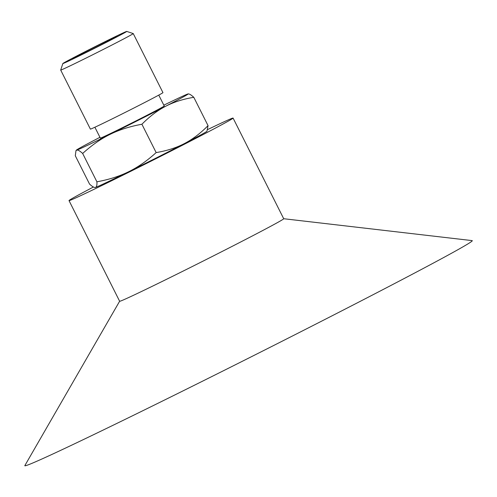 <?xml version="1.0" encoding="UTF-8"?>
<svg xmlns="http://www.w3.org/2000/svg" width="497" height="497" viewBox="0 0 497 497"><rect width="100%" height="100%" fill="white"/><g stroke="black" fill="none" stroke-linecap="round" stroke-linejoin="round"><path stroke-width="0.75" d="M93.424 187.015A91.827 1.621 -26.7 0 0 69.015 200.595A91.827 1.621 -26.7 0 0 71.537 199.757A91.827 1.621 -26.7 0 0 161.587 155.841A91.827 1.621 -26.7 0 0 233.081 118.075A91.827 1.621 -26.7 0 0 230.558 118.913A91.827 1.621 -26.7 0 0 207.876 129.456M184.35 143.59A62.61 1.106 153.3 0 1 128.779 171.664A62.61 1.106 153.3 0 1 95.474 187.412A62.61 1.106 153.3 0 1 95.163 187.487L95.474 187.412C96.629 187.096 97.108 185.226 96.909 181.803C109.023 179.591 119.647 176.211 128.779 171.664C137.949 167.185 147.075 160.823 156.157 152.585C166.955 150.777 176.354 147.777 184.35 143.59C192.382 139.458 200.279 133.476 208.05 125.642L206.963 131.258A62.61 1.106 153.3 0 1 184.35 143.59M119.628 301.238L24.85 465.583A250.432 4.423 -26.7 0 0 31.702 463.446A250.432 4.423 -26.7 0 0 280.271 342.16A250.432 4.423 -26.7 0 0 472.15 240.616L283.7 218.723M69.015 200.595L119.64 301.257A91.827 1.621 -26.7 0 0 122.163 300.424A91.827 1.621 -26.7 0 0 212.213 256.502A91.827 1.621 -26.7 0 0 283.712 218.742L233.081 118.075M108.116 41.189A25.043 0.441 -26.7 0 0 117.168 36.244A25.043 0.441 -26.7 0 0 94.598 47.091A25.043 0.441 -26.7 0 0 72.425 58.745A25.043 0.441 -26.7 0 0 84.999 52.856A25.043 0.441 -26.7 0 0 108.116 41.189M113.813 38.493A35.753 0.634 153.3 0 1 80.303 55.403A35.753 0.634 153.3 0 1 62.852 63.541A35.753 0.634 153.3 0 1 75.774 56.484A35.753 0.634 153.3 0 1 108.781 39.822A35.753 0.634 153.3 0 1 126.723 31.417A35.753 0.634 153.3 0 1 113.813 38.493M99.947 137.309A62.61 1.106 -26.7 0 0 98.99 137.806A62.61 1.106 -26.7 0 0 76.376 150.137A62.61 1.106 -26.7 0 0 76.724 150.131A62.61 1.106 -26.7 0 0 110.03 134.383A62.61 1.106 -26.7 0 0 165.6 106.302C157.568 110.433 149.672 116.416 141.906 124.25C129.792 126.462 119.168 129.841 110.03 134.383C100.866 138.862 91.74 145.223 82.657 153.467C79.824 150.858 77.849 149.746 76.724 150.131L75.973 150.697L75.296 155.747L89.547 184.083C92.38 186.686 94.355 187.798 95.474 187.412M187.866 93.976C188.984 93.591 190.966 94.703 193.799 97.306C182.995 99.114 173.602 102.109 165.6 106.302A62.61 1.106 -26.7 0 0 188.177 93.902A62.61 1.106 -26.7 0 0 187.866 93.976A62.61 1.106 -26.7 0 0 163.83 105.178M82.657 153.467L96.909 181.803M141.906 124.25L156.157 152.585M193.799 97.306L208.05 125.642M126.723 31.417L133.233 33.566A40.605 0.714 153.3 0 1 133.246 33.579A40.605 0.714 153.3 0 1 118.572 41.605A40.605 0.714 153.3 0 1 80.8 60.671A40.605 0.714 153.3 0 1 60.696 70.065A40.605 0.714 153.3 0 1 60.696 70.052L62.852 63.541M133.246 33.579L162.948 92.622A40.605 0.714 153.3 0 1 148.268 100.655A40.605 0.714 153.3 0 1 110.502 119.715A40.605 0.714 153.3 0 1 90.398 129.114L60.696 70.065M158.767 95.107L164.24 105.991A35.753 0.634 153.3 0 1 151.318 113.061A35.753 0.634 153.3 0 1 118.056 129.847A35.753 0.634 153.3 0 1 100.357 138.116L94.884 127.238M76.376 150.137L75.973 150.697"/></g></svg>
